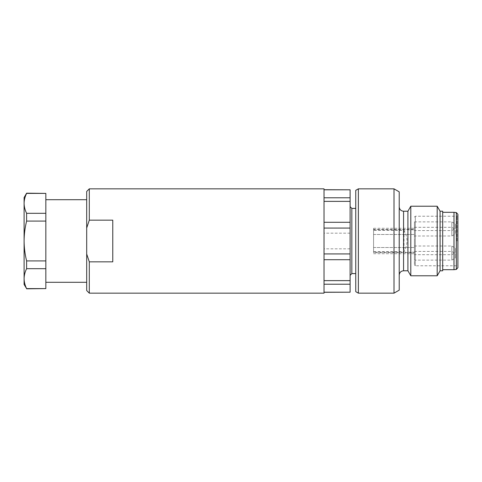 <?xml version="1.0" encoding="UTF-8"?>
<svg xmlns="http://www.w3.org/2000/svg" width="482" height="482" viewBox="0 0 482 482"><rect width="100%" height="100%" fill="white"/><g stroke="black" fill="none" stroke-linecap="round" stroke-linejoin="round"><path stroke-width="0.36" stroke-dasharray="2.41 1.81" d="M324.024 188.842L324.024 293.158M324.024 222.286L324.024 189.709L324.024 222.286L350.101 222.286L350.101 227.962L324.024 227.962L324.024 233.174L350.101 233.174L350.101 227.962L324.024 227.962L324.024 222.286L324.024 259.714L324.024 254.038L350.101 254.038L350.101 248.826L324.024 248.826L324.024 233.174M324.024 248.826L324.024 254.038L350.101 254.038L350.101 259.714L324.024 259.714L324.024 280.632L324.024 259.714M324.024 284.211L324.024 292.2L324.024 284.211L350.101 284.211L350.101 292.2L324.024 292.2M86.694 282.295L86.694 199.705L86.694 282.295M86.694 254.014L86.694 227.986L89.303 220.154L112.77 220.154L112.77 261.847L89.303 261.847L86.694 254.014L86.694 290.55M86.694 191.45L86.694 227.986M89.303 293.158L89.303 261.847M89.303 220.154L89.303 188.842M112.77 261.847L112.77 220.154L112.77 261.847M24.1 197.536L24.1 203.356C24.148 199.988 24.986 196.668 26.612 193.396L45.832 193.396L45.832 213.315L26.612 213.315C24.986 210.044 24.148 206.724 24.1 203.356L24.1 284.464M26.612 221.081L45.832 221.081L45.832 260.919L26.612 260.919C24.986 254.382 24.148 247.736 24.1 241C24.148 234.264 24.986 227.618 26.612 221.081L26.612 213.315M45.832 213.315L45.832 221.081M26.612 268.685L45.832 268.685L45.832 288.604L26.612 288.604C24.986 285.332 24.148 282.012 24.1 278.644C24.148 275.276 24.986 271.956 26.612 268.685L26.612 260.919M45.832 260.919L45.832 268.685M45.832 199.705L45.832 282.295L45.832 199.705M355.752 241L355.752 273.601L355.752 241M442.687 270.776L442.687 211.224M442.687 241L442.687 269.691L442.687 241M437.192 206.224L437.192 275.776M410.797 275.776L410.797 206.224M440.078 270.776L440.078 211.224M407.911 270.776L407.911 211.224M355.752 190.348L355.752 291.652M358.361 293.158L358.361 188.842M394.005 188.842L394.005 293.158M399.223 290.146L399.223 191.854M350.101 241L350.101 275.336L350.101 241M350.101 233.174L350.101 248.826M350.101 259.714L350.101 280.632L324.024 280.632M324.024 189.8L350.101 189.8L350.101 197.789L324.024 197.789M324.024 201.368L350.101 201.368L350.101 222.286M350.101 197.789L350.101 201.368M350.101 280.632L350.101 284.211M373.574 229.39L373.574 252.61L414.436 252.61L414.436 229.39L373.574 229.39L373.574 228.293L373.574 229.781L414.436 229.781L414.436 252.219L373.574 252.219L373.574 229.781M373.574 251.604L404 251.604C408.025 244.537 408.025 237.463 404 230.396L373.574 230.396M414.436 235.999L414.436 227.305L414.436 235.999L451.815 235.999L451.815 227.305L451.815 235.999L455.291 233.83M414.436 254.695L414.436 246.001L414.436 254.695L451.815 254.695L451.815 246.001L451.815 254.695L455.291 252.52L455.291 248.188L455.291 252.502M414.436 260.123L414.436 251.429L414.436 260.123L451.815 260.123L451.815 251.429L451.815 260.123L455.291 257.954L455.291 253.604L455.291 257.954M414.436 230.571L414.436 221.877L414.436 230.571L451.815 230.571L451.815 221.877L451.815 230.571L455.291 228.396L455.291 224.046L455.291 228.396M414.436 241L414.436 264.907L414.436 241M414.436 252.61L414.436 252.219M414.436 229.781L414.436 229.39M457.032 241L457.032 216.225L457.032 241M457.9 267.697L457.9 214.303M414.436 217.093L415.303 216.225L457.032 216.225L457.9 215.352L457.9 266.648L457.032 265.775L415.303 265.775L415.303 216.225L415.303 265.775L414.436 264.907M453.99 212.309L453.99 269.691M373.574 234.481L414.436 234.481L373.574 234.481M373.574 247.519L414.436 247.519L373.574 247.519M373.574 252.219L373.574 252.61M404 230.396L404 251.604M455.291 230.348L455.291 233.812L455.291 230.348M351.842 273.601L351.842 208.399M403.567 270.776L403.567 211.224M456.352 212.574L456.352 269.426M373.574 253.707L414.436 253.707M373.574 228.293L414.436 228.293M414.436 221.877L451.815 221.877L455.291 224.046M414.436 251.429L451.815 251.429L455.291 253.604M414.436 246.001L451.815 246.001L455.291 248.17M414.436 227.305L451.815 227.305L455.291 229.48"/><path stroke-width="0.72" d="M89.303 261.847L89.303 293.158L324.024 293.158L324.024 188.842L89.303 188.842L89.303 220.154L86.694 227.986L86.694 254.014L89.303 261.847L112.77 261.847L112.77 220.154L89.303 220.154M89.303 293.158L86.694 290.55L86.694 254.014M86.694 227.986L86.694 191.45L89.303 188.842M26.612 193.186L26.612 193.396C24.986 196.668 24.148 199.988 24.1 203.356L24.1 197.536L26.612 193.186L45.832 193.396L26.612 193.396M26.612 288.604L24.1 284.464L24.1 278.644C24.148 282.012 24.986 285.332 26.612 288.604L45.832 288.604L45.832 268.685L26.612 268.685C24.986 271.956 24.148 275.276 24.1 278.644L24.1 203.356C24.148 206.724 24.986 210.044 26.612 213.315L45.832 213.315L45.832 193.396M26.612 288.814L45.832 288.604M26.612 213.315L26.612 221.081C24.986 227.618 24.148 234.264 24.1 241C24.148 247.736 24.986 254.382 26.612 260.919L45.832 260.919L45.832 213.315M26.612 260.919L26.612 268.685M45.832 268.685L45.832 260.919M45.832 221.081L26.612 221.081M45.832 199.705L86.694 199.705M440.078 270.776L440.078 211.224L442.687 211.224L442.687 270.776L440.078 270.776L437.192 275.776L437.192 206.224L410.797 206.224L410.797 275.776L437.192 275.776M407.911 270.776L403.567 270.776L403.567 211.224L407.911 211.224L407.911 270.776L410.797 275.776M358.361 293.158L355.752 291.652L355.752 190.348L358.361 188.842L358.361 293.158L394.005 293.158L394.005 188.842L358.361 188.842M394.005 188.842L399.223 191.854L399.223 290.146L394.005 293.158M324.024 292.2L350.101 292.2L350.101 284.211L324.024 284.211M324.024 280.632L350.101 280.632L350.101 259.714L324.024 259.714M324.024 253.93L350.101 253.93L350.101 228.07L324.024 228.07M324.024 222.286L350.101 222.286L350.101 201.368L324.024 201.368M324.024 189.8L350.101 189.8L350.101 197.789L324.024 197.789M350.101 189.8L324.024 189.709M350.101 201.368L350.101 197.789M350.101 228.07L350.101 222.286M350.101 259.714L350.101 253.93M350.101 284.211L350.101 280.632M324.024 292.291L350.101 292.2M456.352 212.574L457.9 214.303L457.9 267.697L456.352 269.426L456.352 212.574L453.99 212.309L453.99 269.691L442.687 269.691M457.9 266.648L457.9 215.352M355.752 208.399L351.842 208.399L351.842 273.601L355.752 273.601M45.832 282.295L86.694 282.295M407.911 211.224L410.797 206.224M440.078 211.224L437.192 206.224M403.567 211.224C400.928 210.965 399.476 209.519 399.223 206.88M403.567 270.776C400.928 271.035 399.476 272.481 399.223 275.12M351.842 208.399L350.101 206.664M351.842 273.601L350.101 275.336M442.687 212.309L453.99 212.309M456.352 269.426L453.99 269.691"/></g></svg>
